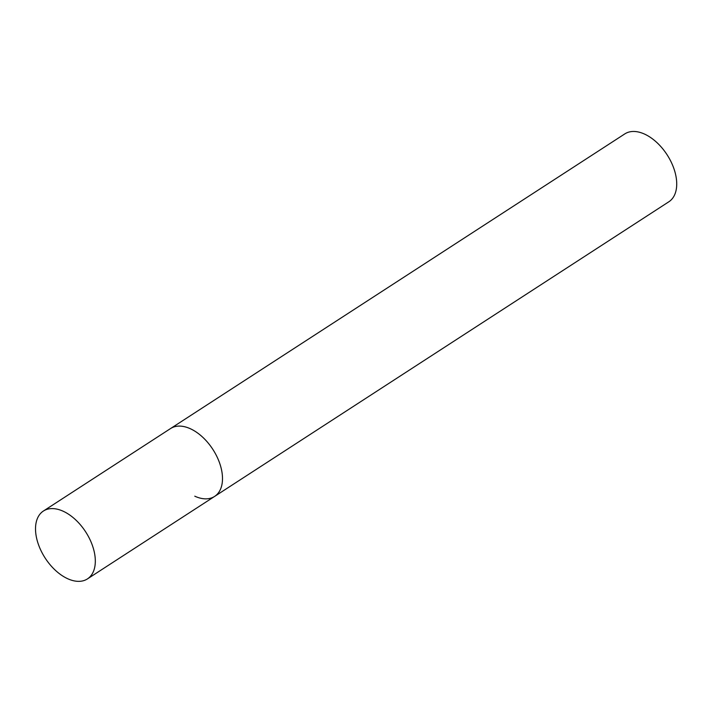 <?xml version="1.0" encoding="UTF-8"?>
<svg xmlns="http://www.w3.org/2000/svg" width="712" height="712" viewBox="0 0 712 712"><rect width="100%" height="100%" fill="white"/><g stroke="black" fill="none" stroke-linecap="round" stroke-linejoin="round"><path stroke-width="1.07" d="M222.42 476.168A40.459 24.119 -123 0 0 202.43 436.963A40.459 24.119 -123 0 0 170.586 428.535A40.459 24.119 57 0 1 190.424 428.757A40.459 24.119 57 0 1 219.519 462.782A40.459 24.119 57 0 1 214.615 496.415A40.459 24.119 -123 0 0 222.42 476.168M95.239 558.662A40.459 24.119 -123 0 0 75.249 519.457A40.459 24.119 -123 0 0 43.405 511.029A40.459 24.119 -123 0 0 35.6 531.277A40.459 24.119 -123 0 0 55.589 570.49A40.459 24.119 -123 0 0 87.434 578.909A40.459 24.119 -123 0 0 95.239 558.662M43.405 511.029L624.807 133.9A40.459 24.119 57 0 1 644.636 134.132A40.459 24.119 57 0 1 673.739 168.148A40.459 24.119 57 0 1 668.835 201.79L214.615 496.415A40.459 24.119 57 0 1 194.785 496.193M214.615 496.415L87.434 578.909"/></g></svg>

